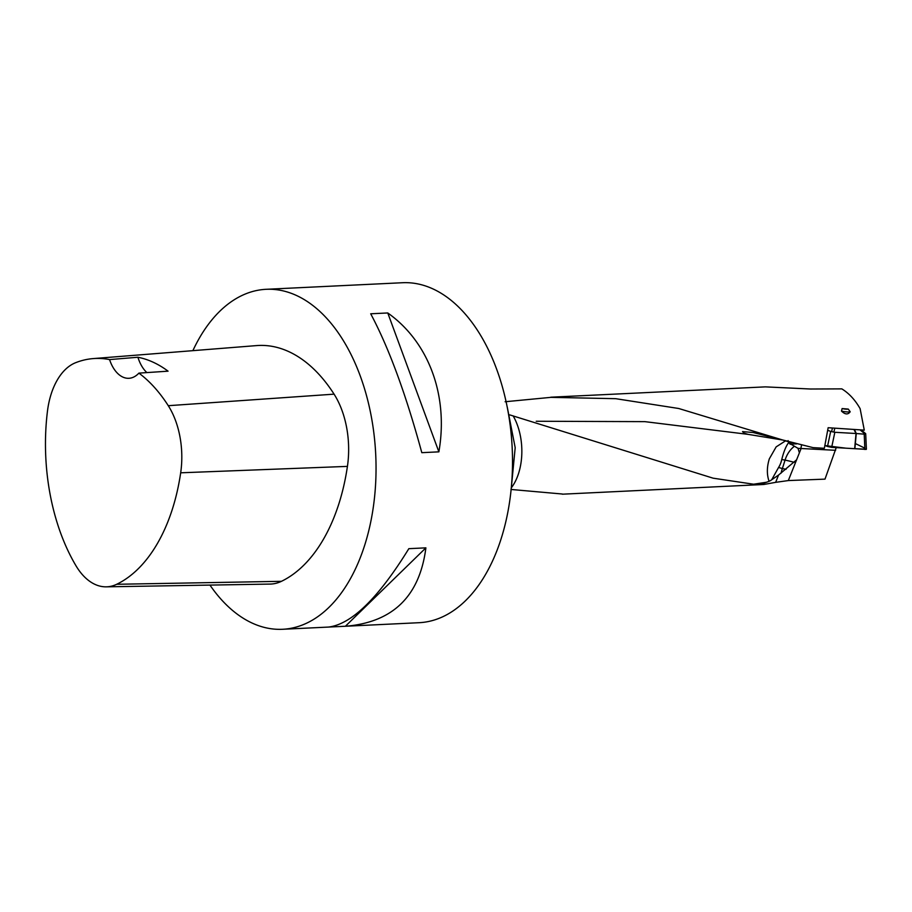 <?xml version="1.0" encoding="UTF-8"?>
<svg xmlns="http://www.w3.org/2000/svg" width="912" height="912" viewBox="0 0 912 912"><rect width="100%" height="100%" fill="white"/><g stroke="black" fill="none" stroke-linecap="round" stroke-linejoin="round"><path stroke-width="1.37" d="M550.837 397.199L765.35 386.87L810.551 389.014L841.833 388.877C849.061 393.357 855.16 399.946 860.119 408.667L864.28 430.133L828.153 427.717L824.345 448.282L813.128 447.644L753.118 432.527L742.528 431.593L744.032 433.132L748.102 434.363L782.713 440.029M505.111 401.747L550.882 397.358L615.703 398.681L678.71 408.496L791.81 442.765M841.491 411.084C845.071 414.584 847.978 414.823 850.201 411.768L848.263 409.078L842.107 408.576L841.491 411.084A8.504 1.573 -168.3 0 0 850.201 411.768M835.631 450.311L798.023 448.339L799.391 452.831L788.31 480.567L824.995 479.131L836.236 447.621M788.31 480.567L775.645 482.345L778.563 475.049L771.689 479.78L778.563 467.48A15.96 10.648 112.9 0 0 781.755 459.477C783.807 451.497 786.076 445.922 788.572 442.776L798.023 448.339M509.762 414.892L713.138 478.184L753.597 484.215L763.766 484.489L775.645 482.345M510.994 489.459L562.351 494.019M192.877 350.664A170.191 101.471 87.2 0 1 266.19 289.298L402.671 282.72A170.191 101.471 87.2 0 1 510.093 498.317A170.191 101.471 87.2 0 1 419.041 622.702L345.785 626.236C392.992 622.258 419.691 596.129 425.893 547.85L408.838 548.671C378.355 598.124 351.576 624.253 328.525 627.068L328.343 627.068M93.138 358.598L256.591 345.591A170.191 101.471 87.2 0 1 334.077 394.155A72.333 43.126 87.2 0 1 347.426 466.385A170.191 101.471 87.2 0 1 281.443 581.32A72.333 43.126 87.2 0 1 270.169 584.079L106.214 586.838A67.203 40.071 87.2 0 1 76.004 565.805A165.061 98.416 87.2 0 1 47.447 411.289A67.203 40.071 87.2 0 1 75.73 362.657A165.061 98.416 87.2 0 1 93.138 358.598A165.061 98.416 87.2 0 1 109.565 359.59L137.917 357.253A34.04 20.292 -92.8 0 0 146.878 372.586M137.917 357.253A165.95 98.952 -92.8 0 1 168.07 371.173L138.898 373.122A165.061 98.416 87.2 0 1 168.275 405.692A67.203 40.071 87.2 0 1 180.679 472.804A165.061 98.416 87.2 0 1 116.69 584.284A67.203 40.071 87.2 0 1 106.214 586.838M138.898 373.122A34.04 20.292 87.2 0 1 128.866 378.298A34.04 20.292 87.2 0 1 109.565 359.59M266.19 289.298A170.191 101.471 87.2 0 1 373.624 504.895A170.191 101.471 87.2 0 1 282.572 629.28A170.191 101.471 87.2 0 1 209.954 585.094M328.708 627.057L345.785 626.236M438.877 451.85C448.636 395.74 428.879 342.057 387.76 312.964L370.694 313.785C388.82 347.746 405.863 394.041 421.811 452.671L438.877 451.85L387.76 312.964M425.893 547.85L345.397 626.248M788.093 440.599L788.572 442.776M760.209 484.466L769.078 481.319A23.712 8.379 120.6 0 0 771.689 479.78M796.598 459.808L778.563 475.049M785.54 440.849L776.158 446.88L769.318 458.85C766.81 467.058 766.73 474.548 769.078 481.319M753.597 484.215L766.741 482.209M781.105 473.146A24.681 18.308 105.4 0 1 782.382 468.529L786.076 469.338M848.263 409.078A5.962 1.094 -168.3 0 1 842.107 408.576M866.4 449.24L854.658 448.681L856.026 433.508L834.845 432.288L831.664 447.359L854.658 448.681M864.884 449.479L864.211 434.146L856.026 433.508L853.951 429.449M866.286 449.388L845.914 448.18L825.166 445.603L827.503 446.481L830.684 431.422L827.971 430.396M831.664 447.359L827.503 446.481M830.684 431.422L834.845 432.288M864.211 434.146L865.408 433.576M855.353 443.563L864.827 448.157M513.137 415.861A48.712 29.047 87.2 0 1 511.472 487.601M801.192 448.328L799.391 452.831M536.222 421.253L644.841 421.64L748.102 434.363M801.568 445.01L800.884 448.316M180.679 472.804L347.426 466.385M116.69 584.284L281.443 581.32M168.275 405.692L334.077 394.155M789.974 444.11A6.806 5.996 81.2 0 1 790.624 442.388M796.678 443.893A42.545 7.855 11.7 0 0 790.18 444.269M778.563 467.48L782.382 468.529L785.05 460.115A24.681 18.206 101.1 0 1 794.284 446.356M794.124 462.293A25.525 2.622 17.6 0 0 785.05 460.115L781.755 459.477M854.441 429.484L856.265 433.531L854.886 448.704M831.619 431.581L832.428 428.002M834.799 428.161L833.91 432.06M865.043 434.009L860.062 429.86M861.179 429.928L865.705 433.702L866.389 449.069M562.351 494.19L763.766 484.489M511.233 488.558L515.189 447.689L507.323 407.39M282.572 629.28L328.525 627.068M753.836 432.664L753.118 432.527M861.202 429.94L865.682 433.667"/></g></svg>
